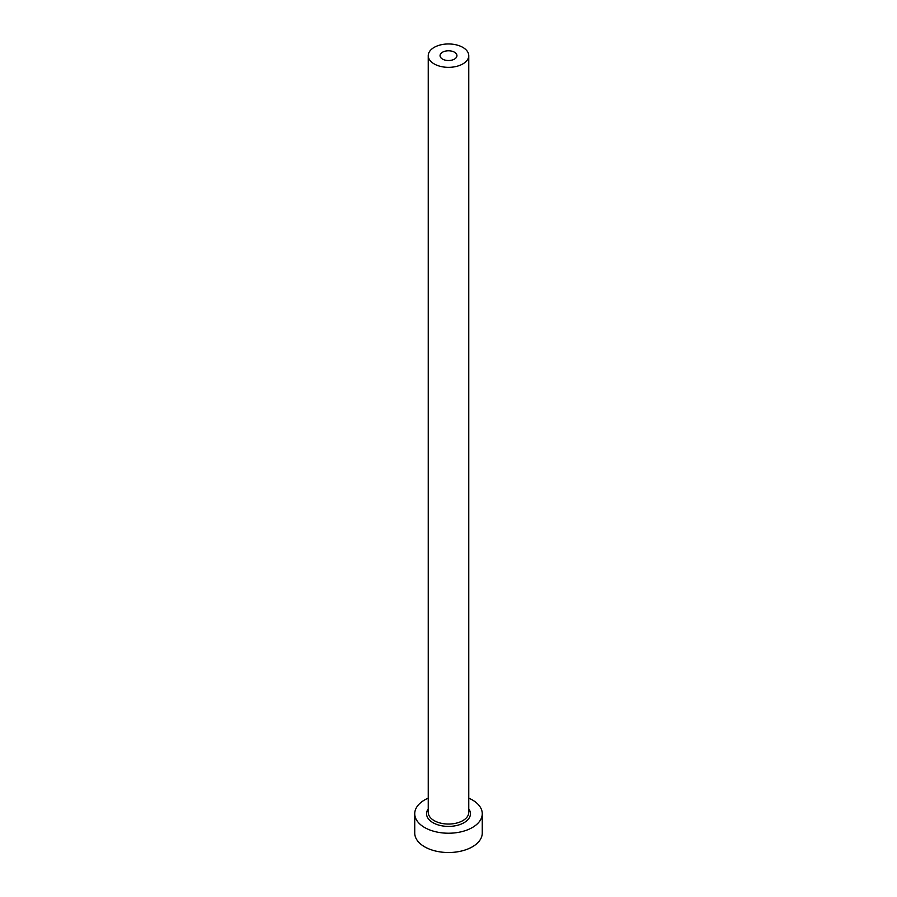 <?xml version="1.0" encoding="UTF-8"?>
<svg xmlns="http://www.w3.org/2000/svg" width="897" height="897" viewBox="0 0 897 897"><rect width="100%" height="100%" fill="white"/><g stroke="black" fill="none" stroke-linecap="round" stroke-linejoin="round"><path stroke-width="1.35" d="M454.465 52.205A8.443 4.877 0 0 0 445.271 51.151A8.443 4.877 0 0 0 440.057 55.659A8.443 4.877 0 0 0 442.535 59.101A8.443 4.877 0 0 0 451.729 60.155A8.443 4.877 0 0 0 456.943 55.659A8.443 4.877 0 0 0 454.465 52.205M434.182 63.922A20.261 11.695 0 0 0 456.248 66.456A20.261 11.695 0 0 0 468.761 55.659A20.261 11.695 0 0 0 462.818 47.384A20.261 11.695 0 0 0 440.752 44.85A20.261 11.695 0 0 0 428.239 55.659A20.261 11.695 0 0 0 434.182 63.922M428.239 798.139A33.761 19.487 0 0 0 414.739 813.736A33.761 19.487 0 0 0 424.629 827.516A33.761 19.487 0 0 0 461.417 831.743A33.761 19.487 0 0 0 482.261 813.736A33.761 19.487 0 0 0 472.371 799.956A33.761 19.487 0 0 0 468.761 798.139M414.739 813.736L414.739 833.033A33.761 19.487 0 0 0 424.629 846.813A33.761 19.487 0 0 0 461.417 851.04A33.761 19.487 0 0 0 482.261 833.033L482.261 813.736M468.761 808.859A21.943 12.67 180 0 1 460.71 824.265A21.943 12.67 180 0 1 432.982 822.695A21.943 12.67 180 0 1 428.239 808.859M428.239 55.659L428.239 812.357A20.261 11.695 0 0 0 434.182 820.632A20.261 11.695 0 0 0 456.248 823.166A20.261 11.695 0 0 0 468.761 812.357L468.761 55.659"/></g></svg>
